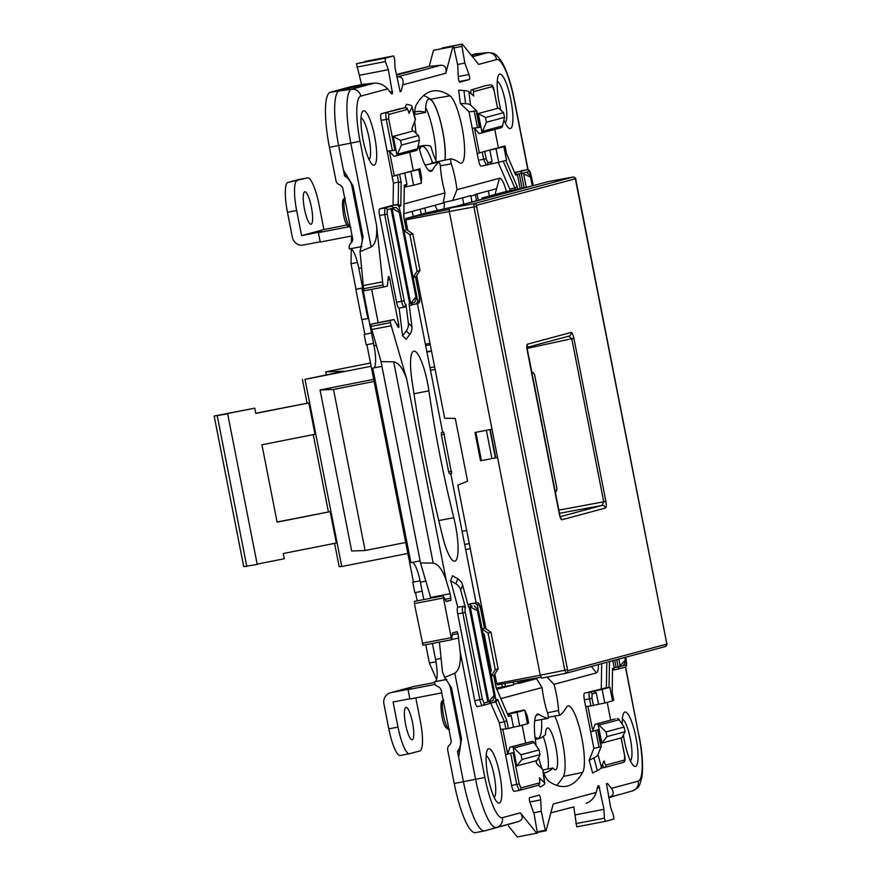 <?xml version="1.0" encoding="UTF-8"?>
<svg xmlns="http://www.w3.org/2000/svg" width="881" height="881" viewBox="0 0 881 881"><rect width="100%" height="100%" fill="white"/><g stroke="black" fill="none" stroke-linecap="round" stroke-linejoin="round"><path stroke-width="1.32" d="M495.761 457.823L490.221 429.576M531.485 371.738A5.33 5.308 -92 0 1 534.789 375.68L556.737 487.578A5.33 5.308 -92 0 1 555.173 492.49M497.556 457.47L480.53 460.796L474.969 432.461L492.016 429.234M573.872 338.249L571.758 338.7L568.719 336.157A3.194 3.117 -105.1 0 0 571.119 332.445C572.121 332.589 573.035 334.516 573.872 338.249L605.875 501.388C606.513 505.165 606.414 507.379 605.566 508.018L561.858 519.779A3.194 3.117 -105.1 0 0 560.525 517.731M561.858 519.779C560.977 519.592 560.118 517.621 559.292 513.865L527.301 350.836C526.651 347.026 526.684 344.812 527.411 344.196L571.119 332.445M605.566 508.018A3.194 3.117 -105.1 0 0 601.932 505.463L603.76 501.84L571.758 338.7L527.036 348.447M526.827 346.762A3.194 3.117 -105.1 0 0 527.411 344.196M605.875 501.388L558.642 510.176M526.97 347.4L568.884 336.124A3.194 3.117 -105.1 0 0 568.895 336.113L568.752 336.157M548.378 181.574L449.354 208.202L449.299 211.528L540.273 675.209L541.562 678.172L566.087 673.238L564.82 670.276L473.923 206.98L473.978 203.665L572.936 177.048L548.389 181.563L572.925 177.048A2.136 2.081 -105.1 0 1 575.348 178.755L476.412 205.372L567.716 670.749L666.653 644.132L666.675 643.031L575.348 178.755M481.444 460.62L475.883 432.285M486.004 628.869L457.812 485.189L467.58 481.147L455.268 418.398L444.685 418.266L416.68 275.544M449.299 211.506L405.756 219.887L407.826 230.448M405.756 219.887L405.778 218.499L428.695 212.343L456.006 206.286L499.373 194.613L481.885 198.027L482.127 199.26M540.273 675.198L496.73 683.568L494.847 673.965M496.73 683.568L497.269 684.801L540.835 677.214L497.258 684.801M481.885 198.027L504.802 191.86L529.514 186.64L504.802 191.86M311.389 207.09A16.519 3.579 79.1 0 0 304.804 191.805A16.519 3.579 79.1 0 0 304.463 208.951A16.519 3.579 79.1 0 0 311.059 224.248A16.519 3.579 79.1 0 0 311.389 207.09M405.612 724.501A16.519 3.579 79.1 0 0 412.198 739.787A16.519 3.579 79.1 0 0 412.539 722.64A16.519 3.579 79.1 0 0 405.954 707.344A16.519 3.579 79.1 0 0 405.612 724.501M543.17 770.435A336.795 72.892 79.1 0 0 543.885 769.774L553.081 768.001A21.32 4.614 79.1 0 0 555.548 769.829A21.32 4.614 79.1 0 0 556.043 748.024A21.32 4.614 79.1 0 0 547.475 727.97A21.32 4.614 79.1 0 0 545.46 734.622A302.15 65.403 -100.9 0 1 537.256 739.071A302.15 65.403 -100.9 0 1 535.263 739.302M547.949 768.992A21.32 4.614 79.1 0 0 543.17 736.494M543.698 773.1A336.795 72.892 79.1 0 0 543.808 773.078A336.795 72.892 79.1 0 0 553.081 768.001M409.841 698.776L393.091 702.003L398.014 727.1A28.776 6.233 79.1 0 0 409.489 753.729A28.776 6.233 79.1 0 0 409.577 753.707L419.852 750.942A28.776 6.233 79.1 0 0 420.347 721.087L415.799 697.895M441.766 692.895L409.885 699.04L408.046 689.625L411.68 688.645L391.241 692.587A9.592 9.361 -105.1 0 0 383.896 703.765L388.818 728.862L398.014 727.1M434.432 682.522L413.574 686.574L391.241 692.587M435.159 684.405L408.046 689.625M390.591 692.73L412.925 686.728A9.592 9.361 74.9 0 1 413.574 686.574M400.381 755.48A28.776 6.233 -100.9 0 1 400.293 755.502A28.776 6.233 -100.9 0 1 388.818 728.862M352.114 235.91L320.232 242.055L318.382 232.639L322.017 231.659L301.588 235.601L296.655 210.504L287.459 212.277L292.393 237.374A9.592 9.361 -105.1 0 0 303.427 245.017L320.177 241.79M347.015 224.941L323.911 229.589L318.988 204.491A28.776 6.233 79.1 0 0 307.513 177.863A28.776 6.233 79.1 0 0 307.425 177.885L298.23 179.658A28.776 6.233 -100.9 0 1 298.318 179.636A28.776 6.233 -100.9 0 1 298.417 179.614M323.911 229.589L301.588 235.601M287.459 212.277A28.776 6.233 -100.9 0 1 287.955 182.422L307.425 177.885M297.15 180.649A28.776 6.233 79.1 0 0 296.655 210.504M287.955 182.422L298.23 179.658M414.632 113.704A336.795 72.892 -100.9 0 1 416.361 114.211L425.556 112.438A34.535 7.477 -100.9 0 1 428.849 99.09A34.535 7.477 -100.9 0 1 440.456 121.589A34.535 7.477 -100.9 0 1 444.916 160.133M414.72 112.074A336.795 72.892 -100.9 0 1 416.372 111.656A336.795 72.892 -100.9 0 1 425.556 112.438M418.904 147.094A302.15 65.403 -100.9 0 1 422.924 145.673A302.15 65.403 -100.9 0 1 430.809 146.257A34.535 7.477 -100.9 0 0 436.679 161.884M348.59 226.824L318.382 232.639M361.97 246.537L349.372 248.938L349.228 248.233A5.33 5.198 -105.1 0 1 350.891 243.211A5.33 5.198 74.9 0 0 352.565 238.189L342.852 188.71A5.33 5.198 74.9 0 0 339.405 184.669A5.33 5.198 -105.1 0 1 335.969 180.638L329.428 147.303A53.08 11.486 -100.9 0 1 330.331 92.23L352.037 86.382L364.756 84.036L346.035 88.794M360.659 246.768A14.922 14.57 -105.1 0 0 361.904 237.187L351.893 186.166A14.922 14.57 -105.1 0 0 344.592 175.936L338.623 145.53A53.08 11.486 -100.9 0 1 339.526 90.457L346.024 88.706M346.222 175.495L344.592 175.936M372.762 368.159L410.92 562.662L420.116 560.889L381.958 366.386L373.654 367.917A21.32 4.614 79.1 0 0 374.018 345.804L358.831 268.419A21.32 4.614 79.1 0 0 350.715 248.684M412.264 562.397A21.32 4.614 -100.9 0 1 420.38 582.132L423.805 599.587M475.586 832.611A53.08 11.486 -100.9 0 1 475.41 832.644A53.08 11.486 -100.9 0 1 454.244 783.517L447.713 750.183A5.33 5.198 74.9 0 1 449.376 745.161A5.33 5.198 -105.1 0 0 451.039 740.139L441.337 690.66A5.33 5.198 -105.1 0 0 437.89 686.618A5.33 5.198 74.9 0 1 434.443 682.588L435.203 681.63A21.32 4.614 -100.9 0 0 435.566 659.517L432.406 643.438M446.788 679.306L445.588 679.703A14.922 14.57 74.9 0 1 450.378 688.116L460.389 739.137A14.922 14.57 74.9 0 1 457.481 751.339L459.276 750.854M434.311 681.872L445.588 679.703M509.923 823.966L484.781 830.838A53.08 11.486 -100.9 0 1 484.605 830.871A53.08 11.486 -100.9 0 1 463.439 781.744L457.481 751.339M396.318 74.478L428.232 66.593L396.45 75.138L429.234 66.328L433.496 50.316L453.594 46.396L457.713 65.029L458.285 77.374A3.194 0.694 79.1 0 0 458.516 79.191A3.194 0.694 79.1 0 0 459.783 82.153A3.194 0.694 79.1 0 0 459.794 82.153L469.353 79.576A3.194 0.694 79.1 0 0 469.617 77.737A3.194 0.694 79.1 0 0 468.945 74.511L464.849 63.102L461.622 44.226L462.294 44.05L478.625 64.423L496.653 59.567A43.499 9.416 79.1 0 1 514.141 99.795L527.873 169.78M425.688 107.46A34.535 7.477 -100.9 0 1 435.875 160.309M573.487 806.974L550.845 812.855M593.144 729.798L592.957 728.884M632.503 790.874A51.99 11.255 -100.9 0 1 632.437 790.907L620.653 794.288A53.08 11.486 79.1 0 0 620.687 794.277A53.08 11.486 79.1 0 0 620.731 794.266A53.08 11.486 -100.9 0 1 620.653 794.288L608.661 797.316M475.399 53.906A53.08 11.486 -100.9 0 1 475.575 53.862L471.115 55.051L487.556 52.673A51.99 11.255 -100.9 0 1 487.942 52.607L475.795 53.829A53.08 11.486 79.1 0 0 475.399 53.906M608.771 797.867L617.118 795.125M471.379 55.382L471.952 55.195L471.28 55.261M486.158 755.832A21.32 4.614 -100.9 0 1 494.142 775.522A21.32 4.614 -100.9 0 1 494.175 797.437M488.636 748.707A27.707 6.002 -100.9 0 1 499.769 774.344A27.707 6.002 -100.9 0 1 499.296 803.087A27.707 6.002 -100.9 0 1 497.071 802.073A27.707 6.002 -100.9 0 1 488.074 777.031A27.707 6.002 -100.9 0 1 487.127 750.447A27.707 6.002 -100.9 0 1 488.636 748.707M361.012 117.933A21.32 4.614 -100.9 0 1 368.985 137.634A21.32 4.614 -100.9 0 1 369.029 159.538M363.479 110.819A27.707 6.002 -100.9 0 1 374.623 136.445A27.707 6.002 -100.9 0 1 374.15 165.188A27.707 6.002 -100.9 0 1 371.925 164.174A27.707 6.002 -100.9 0 1 362.928 139.143A27.707 6.002 -100.9 0 1 361.981 112.548A27.707 6.002 -100.9 0 1 363.479 110.819M497.236 81.283A21.32 4.614 -100.9 0 1 505.209 100.985A21.32 4.614 -100.9 0 1 505.254 122.9M500.893 110.224A27.707 6.002 -100.9 0 1 498.206 75.909A27.707 6.002 -100.9 0 1 499.703 74.169A27.707 6.002 -100.9 0 1 510.848 99.795A27.707 6.002 -100.9 0 1 510.374 128.549A27.707 6.002 -100.9 0 1 508.15 127.525A27.707 6.002 -100.9 0 1 503.976 119.915M622.382 719.182A21.32 4.614 -100.9 0 1 630.367 738.884A21.32 4.614 -100.9 0 1 630.4 760.788M622.349 724.38A27.707 6.002 -100.9 0 1 623.352 713.808A27.707 6.002 -100.9 0 1 624.86 712.068A27.707 6.002 -100.9 0 1 635.994 737.694A27.707 6.002 -100.9 0 1 635.52 766.448A27.707 6.002 -100.9 0 1 633.296 765.424A27.707 6.002 -100.9 0 1 623.385 735.051M573.795 806.886L576.78 826.852L605.39 821.345L604.377 818.152L603.97 809.342L598.86 785.665L597.913 785.918L596.184 792.448L553.202 804.012L546.088 830.684L545.416 830.871L541.253 811.313L540.725 799.882A3.194 0.694 79.1 0 0 540.494 798.065A3.194 0.694 79.1 0 0 539.216 795.103A3.194 0.694 79.1 0 0 539.205 795.103L529.646 797.679A3.194 0.694 79.1 0 0 529.382 799.519A3.194 0.694 79.1 0 0 530.065 802.745L534.15 814.154L537.388 833.03L536.716 833.206L520.374 812.844C523.237 817.006 522.675 819.892 518.7 821.499L496.521 827.457A51.99 11.255 -100.9 0 1 475.63 779.377L454.794 673.194L444.663 677.401L451.513 687.885L461.523 738.917L458.616 757.12L463.439 781.744A53.08 11.486 79.1 0 0 484.781 830.838L509.152 824.231M605.39 821.345L613.87 819.066L613.583 815.685L610.676 807.547L606.447 783.627L607.394 783.374L611.392 788.363L638.218 781.139A43.499 9.416 79.1 0 0 638.956 736.009L625.4 666.895M423.64 95.566A354.36 76.702 -100.9 0 1 430.501 99.212A34.888 7.555 -100.9 0 1 442.691 131.038A34.888 7.555 -100.9 0 1 445.048 160.111M414.599 116.116A34.535 7.477 -100.9 0 1 416.306 104.872A354.008 76.625 -100.9 0 1 432.824 90.963A354.008 76.625 -100.9 0 1 449.96 95.82A34.535 7.477 -100.9 0 1 462.029 127.316A34.535 7.477 -100.9 0 1 461.358 163.161A34.535 7.477 -100.9 0 1 459.629 162.699A284.937 61.67 79.1 0 0 450.995 158.866A3.194 0.694 79.1 0 0 450.929 158.866A3.194 0.694 79.1 0 0 450.654 160.617A3.194 0.694 79.1 0 0 451.292 163.8A30.372 6.574 -100.9 0 1 455.29 179.14A30.372 6.574 -100.9 0 1 456.942 189.712L499.439 178.281A20.781 4.493 -100.9 0 1 506.421 191.518M404.071 203.929L445.026 192.917A30.372 6.574 -100.9 0 1 442.559 182.565A30.372 6.574 -100.9 0 1 440.445 166.718A3.194 0.694 79.1 0 0 440.225 165.055A3.194 0.694 79.1 0 0 438.947 162.093A3.194 0.694 79.1 0 0 438.87 162.126A284.937 61.67 79.1 0 0 432.538 169.989A34.535 7.477 -100.9 0 1 430.985 171.332A34.535 7.477 -100.9 0 1 418.431 145.167M443.892 208.973A30.615 6.63 79.1 0 0 444.354 202.256L452.702 200.494L456.942 189.712M435.005 205.251A30.615 6.63 79.1 0 0 437.593 210.372M445.026 192.917L443.209 203.048L403.916 213.609M554.733 716.099A34.888 7.555 -100.9 0 1 562.474 741.604A34.888 7.555 -100.9 0 1 563.366 776.458A354.36 76.702 -100.9 0 1 556.528 785.323M559.964 715.163L548.367 717.178L560.052 715.174A3.194 0.694 -100.9 0 0 560.129 715.13A284.937 61.67 79.1 0 0 566.472 707.278A34.535 7.477 -100.9 0 1 568.08 705.923A34.535 7.477 -100.9 0 1 581.823 737.882A34.535 7.477 -100.9 0 1 582.693 772.384A354.008 76.625 -100.9 0 1 566.769 786.182A354.008 76.625 -100.9 0 1 549.039 781.436A34.535 7.477 -100.9 0 1 543.423 772.45M528.082 679.438A30.615 6.63 79.1 0 0 528.082 680.121L536.518 678.656L542.068 687.554A30.372 6.574 79.1 0 0 543.709 698.115A30.372 6.574 79.1 0 0 547.707 713.456A3.194 0.694 -100.9 0 1 548.136 715.075A3.194 0.694 -100.9 0 1 548.07 718.389A3.194 0.694 -100.9 0 1 548.004 718.389L534.69 720.713L548.07 718.389M560.052 715.174A3.194 0.694 -100.9 0 1 559.16 713.687A3.194 0.694 -100.9 0 1 558.554 710.538A30.372 6.574 79.1 0 0 556.44 694.691A30.372 6.574 79.1 0 0 553.984 684.339L547.035 677.071M442.725 536.859A354.008 76.625 -100.9 0 1 425.325 458.583A354.008 76.625 -100.9 0 1 411.801 379.27A34.535 7.477 -100.9 0 1 413.828 351.145A34.535 7.477 -100.9 0 1 428.915 390.845A284.937 61.67 79.1 0 0 439.795 454.695A284.937 61.67 79.1 0 0 453.792 517.698A34.535 7.477 -100.9 0 1 454.794 561.186A34.535 7.477 -100.9 0 1 442.725 536.859M433.496 50.316L452.911 46.572L445.808 73.244L402.826 84.807L401.086 91.338L400.139 91.591L395.029 67.914L394.622 59.104L393.609 55.921L356.53 63.707L361.551 84.554M393.609 55.921L385.14 58.201L385.415 61.582L388.334 69.72L392.552 93.639L391.616 93.893L387.618 88.904L360.781 96.117A43.499 9.416 79.1 0 0 360.043 141.246L376.605 225.657L382.96 285.026L363.556 288.759L364.404 290.741L383.808 286.997M406.758 379.337L446.249 580.601C442.658 569.952 438.309 564.104 433.188 563.069L420.512 562.937L381.033 361.673L393.697 361.816C398.818 362.84 403.168 368.687 406.758 379.337L390.349 322.666L390.382 320.464L393.939 319.506L398.091 327.049A3.194 0.694 79.1 0 0 398.575 327.501A3.194 0.694 79.1 0 0 398.641 324.186L389.865 279.431A3.194 0.694 79.1 0 0 388.587 276.469A3.194 0.694 79.1 0 0 388.301 277.13L387.376 286.039L383.819 286.997L382.96 285.026M446.249 580.601L450.114 593.706L450.94 600.324L446.304 601.569L443.022 595.875L414.411 601.393L414.367 603.606L423.001 645.244L451.612 639.738L452.46 632.943L457.096 631.688L457.944 633.659L460.212 651.83L484.869 777.46A43.499 9.416 79.1 0 0 502.357 817.689L520.374 812.844M443.022 595.875L451.612 639.738M451.733 473.328L449.486 473.758L448.638 471.787L441.381 434.796L441.425 432.582L443.65 432.153L451.446 472.844M477.271 113.781L476.511 112.856L479.385 127.47L479.947 127.371L477.271 113.781L498.58 108.121L477.271 113.781L476.753 110.995L470.531 104.993A10.66 3.061 172.9 0 0 465.586 103.694L460.311 103.407L458.671 90.236L463.957 90.523A10.66 3.061 -7.1 0 1 468.89 91.822L470.531 104.993M484.682 151.422L489.803 150.045L492.061 161.542L487.832 162.677L486.125 158.734L484.682 151.422L482.27 152.105L483.669 159.241L478.504 160.243L469 111.788L476.753 110.995M472.227 128.23L479.385 127.47M536.033 760.732L536.21 761.757M530.979 175.385L529.272 171.443L522.565 173.249L520.186 171.531L526.915 169.736C529.018 169.383 530.406 171.255 531.034 175.374L531.21 176.552M520.175 188.622L517.433 174.625L515.704 175.099L506.487 153.679M490.067 164.13L498.701 162.346L496.025 148.757L489.803 150.045L505.022 145.949L506.553 154.054M468.89 91.822L473.791 95.996A4.262 0.925 -100.9 0 1 473.868 91.58L492.38 86.591L494.098 90.534L497.589 108.319M593.387 691.2L596.283 692.774L598.54 704.282L590.931 705.978L589.532 698.842C588.882 695.01 588.904 692.796 589.609 692.213L602.097 689.405L604.762 702.994L598.54 704.282M596.283 692.774L592.065 693.909L591.988 698.336L593.42 705.659M612.791 660.673L614.233 668.029L612.504 668.503L612.207 692.312L612.504 668.503M612.504 700.516L613.76 700.175L612.119 692.103M590.655 731.847L597.571 729.864L601.349 746.075L597.99 754.654A10.66 3.37 164.9 0 1 593.948 757.924L589.18 760.27L593.871 748.288L584.367 699.833C583.718 696.034 583.751 693.821 584.477 693.204L606.381 687.698L606.8 662.292M603.837 761.184L601.426 767.34L597.99 754.654M604.278 761.085A4.262 0.925 79.1 0 0 605.996 765.027L624.508 760.05L624.585 755.623L621.105 737.915M411.879 107.163L409.026 113.418A4.262 0.925 79.1 0 0 407.319 109.475L388.796 114.453L388.73 118.88L394.886 150.255L392.243 136.654L412.495 131.203L411.956 128.428L415.314 119.849A10.66 3.37 -15.1 0 0 415.392 119.034L411.956 106.348A10.66 3.37 164.9 0 1 411.879 107.163L415.314 119.849M420.942 180.671L421.316 176.167L419.929 168.833L404.72 172.929L406.978 184.426L404.897 187.036M410.942 171.641L413.607 185.241L421.426 183.138L418.761 169.537L399.6 174.306L401.185 182.4L400.8 206L398.201 204.348L396.692 204.755L399.071 206.473L400.8 206M400.139 211.925L399.071 206.473M403.828 217.541L406.229 229.765L403.894 230.404M508.513 716.385L496.091 687.554L508.513 716.385L511.2 715.669L513.458 727.166L508.337 728.543L506.751 720.449L504.472 721.825L505.848 728.873L508.337 728.543M491.29 675.881L493.668 675.43M494.979 695.285L495.871 699.877L497.6 699.404L506.751 720.449M525.164 711.903L527.19 715.768L528.666 723.07L527.422 723.411M536.022 760.81L536.551 763.508L542.773 769.509A10.66 3.061 -7.1 0 1 543.137 770.159L544.777 783.33A10.66 3.061 172.9 0 0 544.414 782.68L542.773 769.509M539.436 778.099L539.513 778.507A4.262 0.925 -100.9 0 1 539.447 782.934L520.924 787.911L519.217 783.969L513.061 752.594L515.748 766.184L537.047 760.534L540.009 754.621L539.095 749.918L533.357 741.714A3.183 3.106 -105.1 0 0 532.234 741.384L509.912 747.231L507.61 754.147M539.381 777.824L544.414 782.68M413.123 277.46L415.469 276.832L419.345 296.6L419.268 301.027L417.704 301.445L416.812 296.853M409.665 303.615L391.032 208.632L393.939 207.85L391.483 206.154L384.821 207.949L384.678 214.59L387.166 214.083L387.233 209.656L392.045 208.434L399.302 212.376L400.304 212.112L396.065 207.354L392.045 208.434L410.689 303.416L409.081 303.769L411.923 326.631A10.66 9.944 134 0 1 409.819 334.373L406.174 339.295L402.584 335.837L406.24 330.915A10.66 9.944 -46 0 0 408.332 323.173L411.923 326.631M394.886 150.255L392.397 150.585L386.274 119.387L381.11 120.389L393.422 183.127L393.058 205.24L379.656 208.852C378.929 209.469 378.896 211.682 379.546 215.482L396.582 302.282A6.398 1.388 79.1 0 0 399.126 308.196L404.214 307.216A6.398 1.388 79.1 0 0 404.258 307.205L406.031 304.683L408.332 323.173M467.976 604.873L469.65 604.586L472.106 606.271L469.199 607.053L487.832 702.036L488.856 701.838L494.054 695.329L495.056 695.054L492.875 700.758L488.856 701.838L470.223 606.866L468.615 607.218L462.646 585.193A10.66 9.845 -158.6 0 0 457.79 578.872L452.559 575.7L450.62 580.645L457.823 607.273L462.932 606.293A2.136 2.081 74.9 0 1 465.388 607.989A4.262 0.925 79.1 0 0 465.311 612.405L482.325 699.118L484.043 703.06L487.832 702.036M490.739 701.254L489.208 703.721L482.546 705.505A2.136 2.081 -105.1 0 1 482.447 705.538C481.577 705.373 480.707 703.401 479.837 699.624L462.822 612.923A6.398 1.388 -100.9 0 1 462.932 606.293L465.531 607.945L460.719 590.138L462.646 585.193M415.59 277.196L419.995 270.489L417.087 271.271L413.101 277.339M403.916 230.536L409.907 234.676L412.815 233.894L406.196 229.313M413.607 185.241L404.985 187.014M418.761 169.537L414.764 170.22M523.072 710.119L519.239 711.143L524.834 710.185L527.499 723.775L519.68 725.878L517.015 712.288L507.698 714.249M511.2 715.669L508.304 714.084M513.458 727.166L519.68 725.878M491.268 675.771L495.254 669.703L498.161 668.921L493.756 675.628M484.363 627.988L480.519 608.419L478.801 604.476L477.238 604.895L478.306 610.346M482.061 628.825L484.396 628.197M484.363 627.735L490.981 632.316L488.074 633.098L482.083 628.957M412.815 233.894L419.995 270.489M517.015 712.288L524.834 710.185M517.929 711.11L507.544 713.896M498.161 668.921L490.981 632.316M604.762 702.994L612.581 700.891L609.916 687.301L602.097 689.405M609.916 687.301L607.339 687.742M492.061 161.542L490.155 164.108L486.345 165.132A2.136 2.081 74.9 0 1 486.202 165.165L481.059 166.157L486.158 165.176M499.857 147.336L503.844 146.653L506.509 160.243L498.701 162.346M510.11 190.748L509.78 189.041L514.889 188.049L503.194 161.146M624.75 657.457L625.257 660.034L619.266 666.752L614.156 667.655M618.143 666.983L616.7 659.627M614.685 660.166L616.094 667.38M619.266 666.752L623.285 665.673L626.259 659.759L625.257 660.034M361.97 319.528L364.855 334.24L371.496 332.963M366.903 344.68L413.475 582.077L412.76 582.264L420.116 580.843M420.116 580.799L413.475 582.077M415.524 592.517L417.165 600.864M425.765 644.716L429.344 662.964L435.985 661.796M352.301 236.879L351.464 237.077L352.301 236.846M405.04 107.746L406.394 104.299L409.94 105.048A10.66 3.37 164.9 0 1 411.956 106.348M496.322 688.105L513.799 684.768L513.039 682.059M504.835 683.491L505.375 686.233M518.017 682.83L528.082 680.121M493.9 676.366L495.243 676.002M502.313 687.059L501.718 684.03M542.068 687.554L500.904 698.622M517.698 681.244L518.38 683.535L536.518 678.656M518.072 683.149L513.502 684.383M496.862 689.327L513.799 684.768M413.222 216.506L412.22 211.385M436.591 679.625L429.344 662.964M361.882 288.142L355.858 289.353L361.783 319.561L367.862 318.603L361.882 288.142L362.675 287.977M355.858 289.353L362.653 287.911M357.455 262.417L351.023 263.749L356.034 289.298M351.023 263.749L351.266 248.905M351.365 242.738L351.464 237.077M538.434 785.191L540.339 787.019L543.368 785.136A10.66 3.061 172.9 0 0 544.777 783.33M452.911 46.572L434.179 50.129M490.75 703.093L499.285 722.728L511.597 785.467C512.423 789.233 513.282 791.204 514.163 791.38L519.25 790.4M513.061 752.594L510.639 753.277L516.762 784.475L519.294 790.4L514.163 791.38M477.315 706.617L482.425 705.538L477.315 706.617C476.434 706.441 475.575 704.47 474.749 700.703L457.713 613.903A6.398 1.388 -100.9 0 1 457.823 607.273M467.888 604.564L471.28 603.661M525.605 743.013L522.114 725.228M416.118 133.339A34.535 7.477 -100.9 0 1 414.775 121.237M598.386 664.549A20.781 4.493 -100.9 0 1 596.481 672.908L553.984 684.339M542.002 768.761A34.535 7.477 -100.9 0 1 538.621 757.385M536.177 745.557A34.535 7.477 -100.9 0 1 537.707 714.084A34.535 7.477 -100.9 0 1 539.381 714.557A284.937 61.67 79.1 0 0 548.004 718.389M476.114 602.813L450.742 473.515M442.669 432.34L417.407 303.582M409.709 152.314L413.299 170.617M379.546 215.482L384.678 214.59L401.681 301.291A6.398 1.388 79.1 0 0 404.236 307.216L399.126 308.196A6.398 1.388 79.1 0 0 399.148 308.196L402.584 335.837M381.11 120.389C380.449 116.578 380.493 114.365 381.22 113.748L399.754 108.759A6.398 1.388 -100.9 0 1 399.776 108.759A6.398 1.388 -100.9 0 1 399.798 108.759M607.196 702.344L610.687 720.118M593.948 757.924L597.384 770.611L592.616 772.956L589.18 760.27M601.679 663.668L601.271 688.689M498.217 162.445L509.78 189.041M478.504 160.243C479.33 163.998 480.189 165.969 481.07 166.157M469 111.788L460.311 103.407M484.88 85.864L471.412 89.873A2.136 2.081 74.9 0 1 473.868 91.58M498.382 147.733L494.792 129.43M514.691 172.522L526.882 169.736M431.327 163.701A2.841 0.617 -100.9 0 1 431.591 162.952A2.841 0.617 -100.9 0 1 431.646 162.952L450.874 158.888M587.902 706.287L592.307 728.774L593.42 728.961M536.716 833.206L517.301 836.95L508.469 825.949M507.676 753.96L502.82 729.182M439.421 642.084L442.482 671.961L444.663 677.401M420.512 562.937L430.853 598.221M381.033 361.673L370.934 326.411L390.349 322.666M390.382 320.464L370.978 324.197L370.934 326.411M370.978 324.197L393.939 319.506M378.169 322.545L371.661 289.342M363.556 288.759L360.032 251.647L371.176 247.01C375.526 244.136 377.332 237.011 376.605 225.657M365.901 84.345L339.526 90.457A53.08 11.486 79.1 0 0 338.623 145.53L343.458 170.154L353.039 185.935L363.049 236.956L360.032 251.647M389.38 150.981L394.259 175.837M461.622 44.226L442.207 47.97L442.009 48.62M442.207 47.97L462.294 44.05M479.341 152.942L474.485 128.186M365.549 84.499L363.985 84.29M393.422 183.127L398.564 182.037L401.185 182.4M392.111 176.453L399.6 174.306M393.058 205.24L398.201 204.348M412.572 302.833L411.042 305.289L409.324 305.751M417.704 301.445L416.151 303.912L417.781 303.482A2.136 2.081 74.9 0 1 417.671 303.505M403.762 217.189L404.291 185.153L403.85 217.398L406.273 229.699M421.195 181.949L421.68 178.358L419.885 168.855M478.801 604.476A2.136 2.081 -105.1 0 0 476.39 602.769L476.445 602.758M477.238 604.895L474.859 603.177L476.39 602.769L471.225 603.672L476.412 602.769C478.559 602.406 479.936 604.289 480.563 608.397L484.44 628.131M450.62 580.645L455.851 583.817A10.66 9.845 21.4 0 1 460.719 590.138M497.6 699.404L495.926 701.915L494.318 702.344L495.871 699.877M499.285 722.728L504.472 721.825M388.73 118.88L386.274 119.387C385.625 115.554 385.647 113.352 386.352 112.757A2.136 2.081 74.9 0 1 388.796 114.453M368.654 318.459L367.862 318.603M387.144 151.114L392.397 150.585M330.331 92.23L351.684 89.223L374.37 83.122L364.789 84.158M411.934 304.804L416.151 303.912M391.627 205.625L396.692 204.755M386.219 207.079L391.483 206.154M490.1 703.225L494.318 702.344M469.793 604.058L474.859 603.177M509.934 824.021L518.7 821.499M500.595 729.402L505.848 728.873M505.562 754.742L510.639 753.277M454.794 673.194C459.144 670.309 460.95 663.184 460.212 651.83M458.814 638.064L451.777 639.419M450.114 593.706L430.699 597.45M371.551 329.549L390.966 325.805M362.939 285.631L382.354 281.887M374.37 83.122C379.502 82.968 383.918 84.895 387.618 88.904M388.334 69.72L359.723 75.226M412.495 131.203L412.341 130.135L412.572 131.181M429.234 66.328L440.863 65.238C445.169 65.304 446.81 67.98 445.808 73.244M402.826 84.807C403.828 79.543 402.188 76.867 397.882 76.801L396.791 76.9M473.097 55.503L471.809 55.921M472.745 55.668L471.181 55.459M618.154 794.849L608.683 797.393M617.79 794.948L616.348 795.4M499.439 178.281L495.034 194.492M496.421 188.732L475.421 194.382L476.456 200.78M477.039 193.941L478.284 200.295M597.571 729.864L598.122 729.71L600.787 743.311L601.8 743.112L606.998 736.604L606.073 731.891L598.111 724.292A3.183 3.106 -105.1 0 0 596.988 723.962L594.95 724.358L592.649 731.274M585.678 706.518L590.931 705.978M626.138 660.409L626.072 664.847L623.341 665.584M619.376 666.653L617.812 669.12L624.585 667.302A2.136 2.081 -105.1 0 0 626.072 664.847M613.594 670.012L617.812 669.12M614.233 668.029L612.57 670.529M612.185 692.455L613.76 700.175M609.718 797.008C613.683 795.411 614.244 792.526 611.392 788.363M593.871 748.288L599.036 747.264L595.721 730.393M601.349 746.075L599.036 747.264M597.384 770.611A10.66 3.37 -15.1 0 0 601.426 767.34M596.184 792.448C594.334 797.878 591.008 801.512 586.195 803.34M471.875 202.013L470.85 195.604L452.702 200.494M462.569 197.84L463.824 204.183M420.358 209.623L421.272 214.336M425.853 213.103L424.928 208.39M489.373 196.011L488.371 190.891M470.707 196.078L475.288 194.844M506.564 153.812L515.704 175.099M514.978 172.94L517.433 174.625M489.979 84.884L489.946 84.895A2.136 2.081 74.9 0 1 492.38 86.591M486.125 158.734L483.669 159.241L486.345 165.132A2.136 2.081 74.9 0 0 487.832 162.677M505.804 160.441L517.213 186.673L514.889 188.049L515.209 189.668M522.565 173.249L517.323 174.251L521.343 173.579L524.129 187.785M515.121 172.412L520.186 171.531M477.194 153.558L482.27 152.105M457.602 64.5L464.849 63.102M401.086 91.338L400.007 91.547M576.78 826.852L605.379 821.345M603.97 809.342L575.359 814.859M533.655 812.778L541.253 811.313M544.987 830.343L537.553 831.774M422.164 591.239L414.808 592.66L412.76 582.264M364.855 334.24L364.139 334.428L366.177 344.823L373.544 343.403M364.139 334.428L371.507 333.007M488.074 633.098L495.254 669.703M417.087 271.271L409.907 234.676M496.025 148.757L503.844 146.653M625.752 657.193L626.259 659.759M509.912 747.231L511.949 746.835A3.183 3.106 74.9 0 1 513.072 747.165L516.762 765.985L521.959 759.477L540.009 754.621M513.072 747.165L521.045 754.764L521.959 759.477M521.045 754.764L539.095 749.918M511.949 746.835L532.234 741.384M472.084 606.183L470.223 606.866L477.469 610.808L494.054 695.329M474.242 605.776L478.471 610.533L477.469 610.808M478.471 610.533L495.056 695.054M482.942 633.296L484.165 634.155L483.162 634.419M490.343 671.025L491.345 670.749L484.165 634.155M491.345 670.749L490.53 671.994M598.111 724.292L601.8 743.112L622.085 737.661L625.047 731.748L606.998 736.604M596.988 723.962L615.235 718.896L594.95 724.358M617.273 718.511A3.183 3.106 74.9 0 1 618.396 718.841L624.133 727.034L625.047 731.748M600.501 744.456L597.626 729.853M624.133 727.034L606.073 731.891M481.984 132.403L478.295 113.583L485.541 117.525L486.466 122.228L481.984 132.403A3.183 3.106 74.9 0 1 481.07 133.119L479.033 133.516L474.33 128.009M481.07 133.119L501.355 127.668A3.183 3.106 -105.1 0 0 502.269 126.941L504.516 117.371L503.591 112.669L485.541 117.525M477.073 112.735L479.451 127.459M504.516 117.371L486.466 122.228M503.591 112.669L498.58 108.121M533.236 185.638L531.507 176.817L530.505 177.092L522.466 173.359L521.343 173.579M522.466 173.359L525.472 172.467M522.092 188.215L519.294 173.975M532.234 185.913L530.505 177.092M526.486 172.269L531.507 176.817M396.032 156.003A3.183 3.106 -105.1 0 0 396.946 155.276L401.428 145.101L419.477 140.255L417.231 149.825A3.183 3.106 74.9 0 1 416.317 150.541L393.994 156.389L389.303 150.893M396.946 155.276L393.256 136.456L412.517 131.192M401.428 145.101L400.503 140.398L393.256 136.456L392.243 136.654M400.503 140.398L418.552 135.542L419.477 140.255M413.541 131.005L418.552 135.542M396.065 207.354L393.917 207.762M415.887 296.897L416.889 296.633L414.698 302.337L410.689 303.416L415.887 296.897L399.302 212.376M416.889 296.633L400.304 212.112M491.928 458.572L486.378 430.302M435.093 369.381L430.49 370.284M374.117 381.44L333.503 389.468L365.097 550.515L405.712 542.476M462.085 531.331L466.688 530.428M365.097 550.515L351.662 550.988L320.067 389.953L373.698 379.348M464.672 544.491L469.265 543.577M326.322 374.711L325.772 371.859L370.494 363.016M426.856 351.739L431.448 350.825M426.922 352.07L431.514 351.167M429.994 367.762L434.597 366.848M333.503 389.468L320.067 389.953M371.132 366.276L305.013 379.348L341.74 566.527L407.859 553.455M305.013 379.348L344.064 371.209L325.772 371.859M334.593 543.379L339.152 566.626L341.74 566.527M254.752 408.167L214.171 416.03L243.718 566.615L257.219 564.446L227.672 413.861L225.613 413.927L254.752 408.167L255.776 413.398L308.857 402.903L315.013 434.278L261.932 444.773L277.119 522.158L330.188 511.663L277.086 521.993M330.188 511.663L336.344 543.026L283.264 553.521L284.299 558.752L257.153 564.115M308.857 402.903L255.743 413.233M302.425 379.436L307.073 403.091M313.251 434.619L328.404 511.839M214.171 416.03L227.672 413.861M217.266 415.909L246.812 566.505M489.847 429.642L495.386 457.889M560.118 516.718L601.932 505.463L559.27 513.348M476.412 205.372A2.136 2.081 -105.1 0 0 473.978 203.665L449.354 208.202M476.401 206.473L449.299 211.528M567.287 669.769L540.273 675.209M541.551 678.172L566.098 673.238A2.136 2.081 -105.1 0 0 566.23 673.205L566.23 673.205A2.136 2.081 -105.1 0 0 567.716 670.749M665.034 646.621A2.136 2.081 -105.1 0 0 665.166 646.588L665.166 646.588A2.136 2.081 -105.1 0 0 666.653 644.132M572.925 177.048C575.183 177.61 576.152 178.502 575.833 179.724L666.675 643.031C667.479 643.813 666.961 645.002 665.166 646.588L566.098 673.238M405.778 218.499L449.068 209.359M541.595 719.524A38.896 8.425 -100.9 0 1 534.987 736.835M419.598 149.77A38.896 8.425 -100.9 0 1 432.538 162.754M364.426 84.147L364.547 84.774M353.633 87.648L353.523 87.076M329.428 147.303L350.803 143.162A51.99 11.255 -100.9 0 1 351.684 89.223A8.524 8.325 74.9 0 1 360.781 96.117M353.017 185.858L351.893 186.166M361.904 237.187L363.038 236.89M358.831 268.419L361.133 267.967M376.22 345.374L374.018 345.804M373.654 367.917L381.936 366.32M425.864 581.075L420.38 582.132M435.566 659.517L441.095 658.448M446.491 679.46L435.203 681.63M450.378 688.116L451.501 687.808M461.512 738.84L460.389 739.137M454.244 783.517L484.869 777.46M582.693 772.384L563.366 776.458M558.554 710.538L547.486 712.784M413.96 393.73L428.915 390.845M385.14 58.201L356.53 63.707M396.725 324.549L398.641 324.186M450.764 637.767L422.153 643.273M448.914 729.303A14.922 3.227 -100.9 0 1 443.495 715.581A14.922 3.227 -100.9 0 1 443.253 700.461M344.779 198.511A14.922 3.227 79.1 0 0 345.022 213.62A14.922 3.227 79.1 0 0 350.44 227.342M474.165 110.819L477.48 127.69M517.213 186.673L517.698 189.14M609.476 661.565L609.046 687.444M404.291 185.153L406.978 184.426M496.102 687.83L493.635 675.253M406.031 304.683L405.888 304.727A4.262 0.925 -100.9 0 1 404.181 300.784L387.166 214.083M584.477 693.204L589.609 692.213A2.136 2.081 -105.1 0 1 592.065 693.909M398.168 204.359L398.531 182.048L397.188 174.989M379.656 208.852L384.821 207.949A2.136 2.081 74.9 0 1 387.233 209.656M396.582 302.282L404.181 300.784M404.258 307.205A2.136 2.081 -105.1 0 0 405.888 304.727M409.819 334.373L406.24 330.915M419.268 301.027A2.136 2.081 74.9 0 1 417.781 303.482C419.785 303.097 420.325 300.795 419.389 296.589L419.345 296.589M419.345 296.6L415.524 276.865M421.25 180.594A2.136 2.081 74.9 0 1 421.162 181.761M527.19 715.768L524.9 710.549M525.472 711.826A2.136 2.081 -105.1 0 0 524.944 710.78M524.272 710.284A2.136 2.081 -105.1 0 0 523.017 710.13L524.382 710.262M468.02 605.027L469.65 604.586M457.79 578.872L455.851 583.817M457.713 613.903L465.311 612.405M474.749 700.703L482.325 699.118M482.425 705.538L482.546 705.505A2.136 2.081 -105.1 0 0 484.043 703.06M504.428 721.825L495.794 701.948M511.597 785.467L519.217 783.969M537.806 785.412A2.136 2.081 -105.1 0 0 537.95 785.378L519.272 790.4A2.136 2.081 -105.1 0 0 519.438 790.367L519.438 790.367A2.136 2.081 -105.1 0 0 520.924 787.911M539.513 778.496L539.745 783.44L537.95 785.378A2.136 2.081 -105.1 0 0 539.447 782.934M539.458 777.956L539.513 778.507M381.22 113.748L404.864 107.779A2.136 2.081 74.9 0 1 407.319 109.475M404.908 107.768A6.398 1.388 -100.9 0 0 404.886 107.779L399.754 108.759L404.886 107.779A6.398 1.388 -100.9 0 1 404.886 107.779C406.813 109.112 406.46 104.938 409.081 113.407L409.026 113.418M371.176 247.01L350.803 143.162L360.043 141.246M433.188 563.069L393.697 361.816M484.781 830.838L496.521 827.457A8.524 8.325 -105.1 0 0 502.357 817.689M444.365 434.212L441.381 434.796M448.638 471.787L451.623 471.214M457.944 633.659L452.261 634.76M442.978 598.089L414.367 603.606M450.94 600.324L446.127 601.249M445.026 599.256L450.973 598.111M388.025 279.784L389.865 279.431M392.552 93.639L391.56 93.827M390.03 91.921L392.596 91.426M385.415 61.582L356.805 67.088M453.792 517.698L438.76 520.594M397.882 76.801L440.863 65.238M472.458 56.736L487.556 52.673A8.524 8.325 74.9 0 1 496.653 59.567M624.475 667.324A2.136 2.081 -105.1 0 0 624.585 667.302C626.556 667.258 627.085 664.968 626.193 660.409L626.116 660.034M625.576 666.752L638.956 736.009M622.878 762.528A2.136 2.081 -105.1 0 0 623.021 762.494L623.021 762.494A2.136 2.081 -105.1 0 0 624.508 760.05M639.154 735.943C642.337 752.473 643.273 766.041 641.963 776.668C639.32 787.724 638.626 787.691 632.437 790.907A51.99 11.255 -100.9 0 1 632.393 790.918A8.524 8.325 -105.1 0 0 638.218 781.139M621.16 737.904L624.629 755.612C625.554 759.818 625.014 762.12 623.021 762.494L604.498 767.483A2.136 2.081 -105.1 0 1 604.355 767.516A6.398 1.388 -100.9 0 1 604.333 767.516L600.886 768.177L604.333 767.516A6.398 1.388 -100.9 0 1 602.527 764.521M604.333 767.516L604.498 767.483A2.136 2.081 -105.1 0 0 605.996 765.027M591.988 698.336L584.367 699.833M591.382 666.432L596.481 672.908M521.684 170.639L526.849 169.747A2.136 2.081 74.9 0 1 529.272 171.443M497.633 108.308L494.098 90.534M484.836 85.875L471.412 89.873A6.398 1.388 79.1 0 0 470.906 93.76M465.586 103.694L463.957 90.523M487.942 52.607C494.88 53.278 495.518 52.992 502.082 62.276C507.082 71.306 511.167 83.794 514.328 99.729L514.141 99.795M536.32 715.097L539.381 714.557M438.87 162.126L425.06 165.044L438.947 162.093M429.047 170.716L432.538 169.989M451.292 163.8L440.346 165.804M449.96 95.82L430.501 99.212M459.221 81.537L469.353 79.576M458.241 76.57L468.945 74.511M454.321 47.838L461.589 46.44M599.719 787.636L597.34 788.099M604.377 818.152L575.778 823.669M529.822 801.985L540.725 799.882M537.575 832.38L545.405 830.871L537.575 832.38M618.814 659.054L620.114 665.728M514.24 747.925L534.172 742.562M619.211 719.689L599.278 725.041M502.71 125.884L482.777 131.247M526.265 187.334L523.644 173.964M397.738 154.12L417.671 148.757M560.349 517.709L526.827 346.674M537.256 739.071L535.285 739.445M409.489 753.729L400.293 755.502M307.513 177.863L298.318 179.636M422.924 145.673L418.75 146.477M364.888 84.675L364.756 84.036M475.41 832.644L484.605 830.871M471.952 55.195L472.084 55.844M449.453 729.391C445.907 729.336 443.374 724.832 441.855 715.868C439.476 698.115 442.57 701.485 443.804 700.087M350.968 227.43C347.433 227.386 344.9 222.882 343.381 213.918C340.991 196.166 344.086 199.524 345.33 198.126M393.62 55.921L365.009 61.428M536.617 763.574L536.265 761.757M405.073 186.992L404.346 187.19M528.666 723.07L527.234 715.746M493.69 675.287L496.113 687.632M364.404 290.741L383.819 286.997M411.989 128.34L412.341 130.146M531.034 175.374L531.276 176.607M505.022 145.949L506.564 153.856M494.142 90.523C493.536 86.404 492.138 84.532 489.946 84.895L484.858 85.875M514.328 99.729L528.093 169.846M431.591 162.952L450.929 158.866M536.1 760.788L536.287 761.746M470.256 548.643L465.664 549.557M429.972 343.293L425.38 344.207M430.247 344.713L425.655 345.627"/></g></svg>
